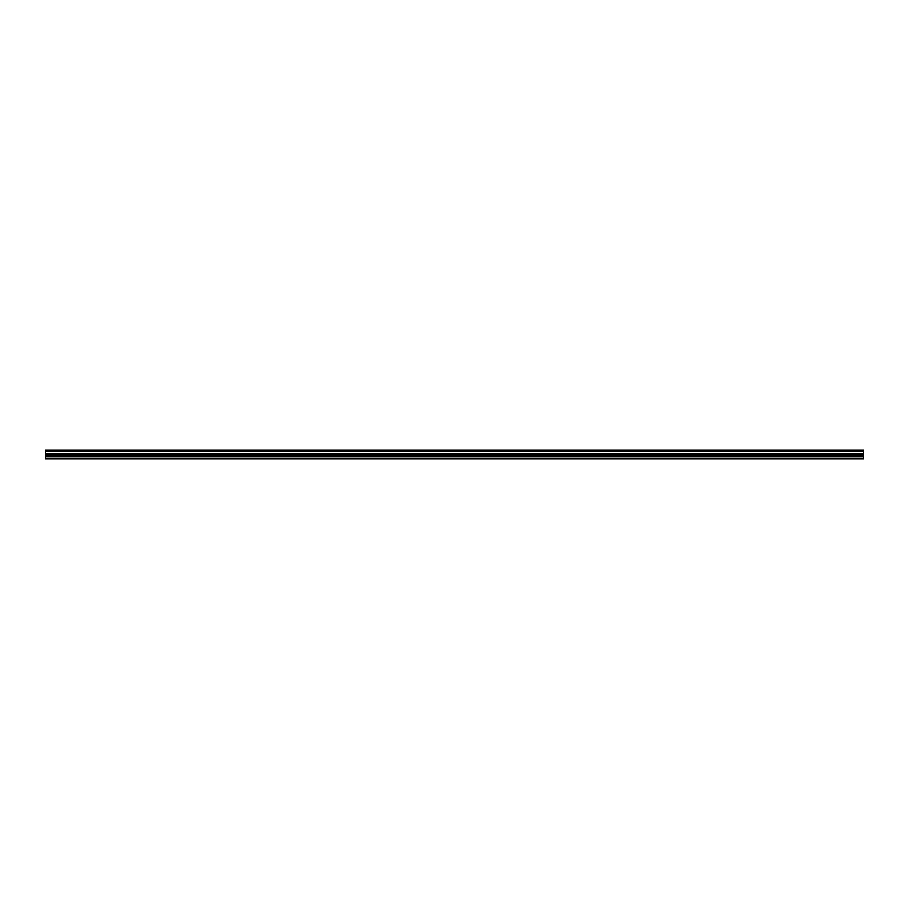 <?xml version="1.0" encoding="UTF-8"?>
<svg xmlns="http://www.w3.org/2000/svg" width="909" height="909" viewBox="0 0 909 909"><rect width="100%" height="100%" fill="white"/><g stroke="black" fill="none" stroke-linecap="round" stroke-linejoin="round"><path stroke-width="1.36" d="M45.45 451.284L45.45 450.228L863.55 450.228L863.55 451.284L45.45 451.284L863.55 451.398L863.55 453.909L45.45 454.034L863.55 453.909M45.45 451.398L45.45 453.909M45.45 454.034L45.45 458.772L863.55 458.772L863.55 454.034M45.45 458.318L863.55 458.318M45.45 455.988L863.55 455.988M863.55 450.5L45.45 450.5M45.45 455.079L863.55 455.079"/></g></svg>
